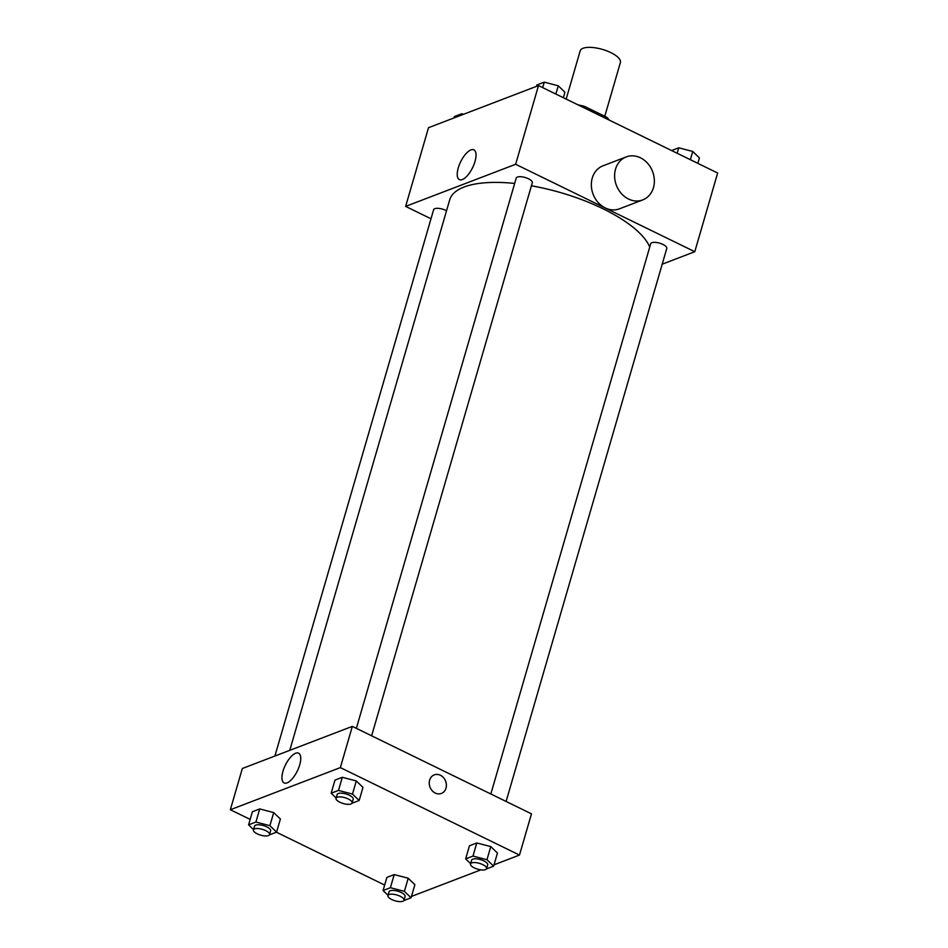 <?xml version="1.0" encoding="UTF-8"?>
<svg xmlns="http://www.w3.org/2000/svg" width="948" height="948" viewBox="0 0 948 948"><rect width="100%" height="100%" fill="white"/><g stroke="black" fill="none" stroke-linecap="round" stroke-linejoin="round"><path stroke-width="1.42" d="M604.777 116.272L620.395 62.521A20.939 7.584 -163.8 0 0 602.407 49.403A20.939 7.584 -163.8 0 0 580.188 50.837L566.169 99.078M584.027 107.799L584.454 106.354A28.523 10.333 -163.8 0 0 578.114 104.908M584.454 106.354L606.673 117.197A28.523 10.333 -163.8 0 1 609.209 120.088M606.258 118.654L606.673 117.197M430.996 218.775L405.637 206.391L428.508 127.696L538.511 85.581L717.648 173.022L694.777 251.718L662.202 264.196M649.736 247.084A104.671 37.908 -163.8 0 0 531.413 185.796M514.657 183.438A104.671 37.908 -163.8 0 0 449.696 199.862L289.768 750.342M405.637 206.391L515.641 164.277L694.777 251.718M371.628 735.802L532.302 182.751A8.378 3.034 -163.8 0 0 525.109 177.501A8.378 3.034 -163.8 0 0 516.222 178.082L356.353 728.348M506.114 801.463L666.788 248.412A8.378 3.034 -163.8 0 0 659.595 243.162A8.378 3.034 -163.8 0 0 650.707 243.743L490.839 793.997M274.908 756.03L433.627 209.709A8.378 3.034 16.2 0 1 445.904 210.42A8.378 3.034 16.2 0 1 446.532 210.752M515.641 164.277L538.511 85.581M458.263 167.926A16.566 6.66 116 0 1 473.893 149.843A16.566 6.66 116 0 1 472.614 167.642A16.566 6.66 116 0 1 459.365 179.599A16.566 6.66 116 0 1 458.263 167.926M642.72 199.921L619.447 208.833A23.025 19.363 -111 0 1 593.128 194.257A23.025 19.363 -111 0 1 602.975 165.817L626.249 156.906A23.025 19.363 -111 0 1 640.469 157.806A23.025 19.363 -111 0 1 654.321 179.658A23.025 19.363 -111 0 1 642.72 199.921A23.025 19.363 -111 0 1 616.401 185.346A23.025 19.363 -111 0 1 626.249 156.906M250.165 819.404L230.352 809.734L242.333 768.508L352.336 726.381L531.472 813.834L519.492 855.06L494.05 864.801M480.849 869.861L411.468 896.429M336.113 798.015L331.16 793.227L334.976 780.109L342.299 777.301L356.306 780.951L362.977 787.397L356.306 780.951L352.49 794.069L359.162 800.515L351.969 803.264M388.016 895.291L383.075 890.504L386.879 877.398L394.202 874.589L408.209 878.227L414.88 884.674L408.209 878.227L404.393 891.345L411.065 897.792L403.872 900.553M230.352 809.734L340.356 767.607L519.492 855.06M384.651 885.053L276.401 832.202M470.599 863.664L465.658 858.888L469.461 845.77L476.797 842.962L490.791 846.6L497.463 853.046L490.791 846.6L486.976 859.718L493.647 866.164L486.454 868.925M253.531 829.63L248.577 824.855L252.393 811.737L259.716 808.928L273.711 812.578L280.383 819.025L273.711 812.578L269.907 825.684L276.579 832.143L269.386 834.892M340.356 767.607L352.336 726.381M282.978 771.257A16.566 6.66 116 0 1 298.608 753.174A16.566 6.66 116 0 1 297.328 770.973A16.566 6.66 116 0 1 284.08 782.941A16.566 6.66 116 0 1 282.978 771.257M434.267 774.871A9.942 8.366 -111 0 1 440.405 775.263A9.942 8.366 -111 0 1 446.389 784.695A9.942 8.366 -111 0 1 441.377 793.452A9.942 8.366 -111 0 1 430.013 787.148A9.942 8.366 -111 0 1 434.267 774.871A9.942 8.366 -111 0 1 440.405 775.263A9.942 8.366 -111 0 1 446.378 784.695A9.942 8.366 -111 0 1 441.377 793.452M248.577 824.855L255.913 822.046L269.907 825.684M269.528 834.584L270.618 830.827A8.378 3.034 -163.8 0 0 263.425 825.578A8.378 3.034 -163.8 0 0 254.538 826.158L253.448 829.903A8.378 3.034 -163.8 0 0 257.264 833.861A8.378 3.034 -163.8 0 0 269.528 834.584A8.378 3.034 -163.8 0 0 262.335 829.334A8.378 3.034 -163.8 0 0 253.448 829.903M276.579 832.143L280.383 819.025M252.393 811.737L259.716 808.928L273.711 812.578M255.913 822.046L259.716 808.928M331.16 793.227L338.495 790.419L352.49 794.069M352.111 802.956L353.201 799.2A8.378 3.034 -163.8 0 0 346.008 793.962A8.378 3.034 -163.8 0 0 337.121 794.531L336.03 798.275A8.378 3.034 -163.8 0 0 339.846 802.233A8.378 3.034 -163.8 0 0 352.111 802.956A8.378 3.034 -163.8 0 0 344.918 797.706A8.378 3.034 -163.8 0 0 336.03 798.275M359.162 800.515L362.977 787.397M334.976 780.109L342.299 777.301L356.306 780.951M338.495 790.419L342.299 777.301M383.075 890.504L390.398 887.707L404.393 891.345M404.026 900.233L405.104 896.488A8.378 3.034 -163.8 0 0 397.911 891.239A8.378 3.034 -163.8 0 0 389.024 891.819L387.933 895.564A8.378 3.034 -163.8 0 0 391.749 899.522A8.378 3.034 -163.8 0 0 404.026 900.233A8.378 3.034 -163.8 0 0 396.821 894.983A8.378 3.034 -163.8 0 0 387.933 895.564M411.065 897.792L414.88 884.674M386.879 877.398L394.202 874.589L408.209 878.227M390.398 887.707L394.202 874.589M465.658 858.888L472.981 856.08L486.976 859.718M486.608 868.605L487.699 864.86A8.378 3.034 -163.8 0 0 480.494 859.611A8.378 3.034 -163.8 0 0 471.606 860.192L470.528 863.936A8.378 3.034 -163.8 0 0 474.332 867.894A8.378 3.034 -163.8 0 0 486.608 868.605A8.378 3.034 -163.8 0 0 479.415 863.355A8.378 3.034 -163.8 0 0 470.528 863.936M493.647 866.164L497.463 853.046M469.461 845.77L476.797 842.962L490.791 846.6M472.981 856.08L476.797 842.962M453.95 117.955L454.353 116.592L461.676 113.784L463.56 114.27M461.285 115.146L461.676 113.784M536.532 86.327L536.935 84.965L544.259 82.156L558.265 85.794L564.925 92.252L563.349 97.703M555.86 94.053L558.265 85.794M542.671 87.607L544.259 82.156M671.599 150.554L678.756 147.817L692.751 151.455L699.423 157.901L697.835 163.352M690.357 159.702L692.751 151.455M677.168 153.268L678.756 147.817"/></g></svg>
